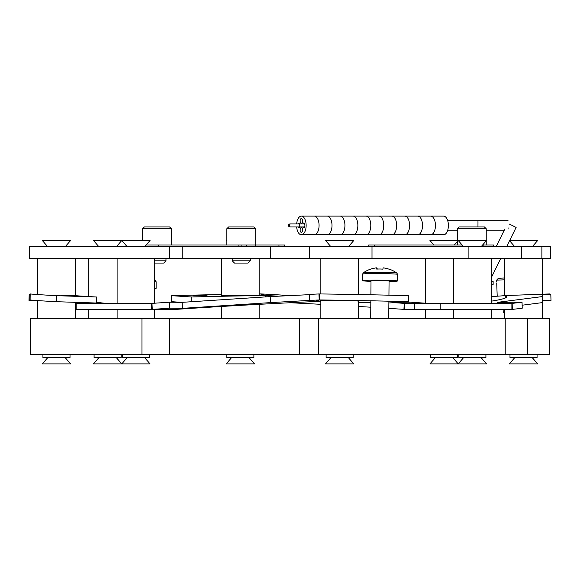 <?xml version="1.0" encoding="UTF-8"?>
<svg xmlns="http://www.w3.org/2000/svg" width="580" height="580" viewBox="0 0 580 580"><rect width="100%" height="100%" fill="white"/><g stroke="black" fill="none" stroke-linecap="round" stroke-linejoin="round"><path stroke-width="0.87" d="M550.485 246.514L550.485 258.55L541.887 258.55L541.887 246.514L550.485 246.514M521.703 246.514L521.703 258.55L468.901 258.55L468.901 246.514L541.887 246.514M521.703 258.55L541.887 258.55M468.901 258.55L372.005 258.55L372.005 246.514L468.901 246.514M169.382 246.514L169.382 258.55L29.515 258.55L29.515 246.514L309.56 246.514L309.56 258.55L372.005 258.55M309.56 246.514L372.005 246.514M270.439 246.514L270.439 258.55L309.56 258.55M182.163 246.514L182.163 258.55L270.439 258.55M169.382 258.55L182.163 258.55M290.16 318.442L318.703 318.442L318.703 354.554L30.363 354.554L30.363 318.442L290.16 318.442M505.216 354.554L505.216 318.442L549.637 318.442L549.637 354.554L318.703 354.554M141.955 354.554L141.955 318.442M505.216 318.442L318.703 318.442M491.18 296.568A216.376 1.841 177.9 0 0 505.282 295.561L505.376 295.575A216.376 10.687 178.2 0 1 506.724 296.714A216.376 10.687 178.2 0 1 506.732 296.728A216.376 10.687 178.2 0 1 491.18 301.187M388.832 308.364A216.376 6.684 -177.2 0 1 403.941 309.372L414.519 309.401L414.519 303.391L511.886 303.391L511.886 309.408L512.336 309.387A261.217 12.905 -1.8 0 0 522.232 308.219L522.043 302.216L497.502 302.339L542.22 296.598L542.22 294.662L550.812 294.401A261.217 12.905 -1.8 0 0 549.905 293.951L505.282 295.561L505.368 297.968M414.519 309.408L440.213 309.408L440.213 303.391M512.307 308.277L511.886 308.277M522.138 305.211L542.409 302.608L542.22 296.598M542.409 302.608L542.22 294.662M542.409 300.672L551 300.411L550.812 294.401M440.213 309.408L512.336 309.387L512.154 303.376A261.217 12.905 -1.8 0 0 522.043 302.216M491.18 258.55L491.18 303.391L511.886 303.391M320.849 301.658A216.376 8.098 -179.5 0 0 314.723 301.578L314.215 301.586A216.376 6.684 177.2 0 0 290.087 302.738A216.376 6.684 177.2 0 0 176.059 309.387L135.879 309.408M358.462 301.397A19.336 0.725 -179.5 0 0 358.846 301.252A19.336 0.725 -179.5 0 0 339.481 300.368A19.336 0.725 -179.5 0 0 320.174 300.926A19.336 0.725 -179.5 0 0 320.849 301.121M151.975 303.391L151.547 303.391L151.975 303.376L152.272 309.387L75.277 309.387L76.176 309.408L76.176 303.391L151.975 303.391A261.217 8.069 -2.8 0 1 169.302 302.216L182.106 302.339L270.2 296.598L309.278 294.662M370.823 302.586A216.376 8.098 -179.5 0 0 358.462 302.31M314.723 301.578L319.725 299.947A261.217 9.78 0.5 0 1 408.443 301.701L388.875 302.977M318.92 293.951L319.776 293.937L319.725 299.947L319.217 299.954L318.92 293.951A261.217 8.069 -2.8 0 0 309.263 294.401L309.56 300.411A261.217 8.069 -2.8 0 1 319.217 299.954L314.215 301.586M176.059 309.387L152.272 309.387A261.217 8.069 -2.8 0 1 169.599 308.219L169.302 302.216M169.599 308.219L182.403 308.35L182.106 302.339M182.403 308.35L270.498 302.608L270.2 296.598M270.498 302.608L309.56 300.411M408.443 301.701L408.494 295.684A261.217 9.78 0.5 0 0 319.776 293.937M151.547 303.391L151.547 309.408L175.327 309.408M61.299 295.611L75.4 296.141L61.299 295.611M37.656 302.615L37.591 300.672L29 300.411A261.217 12.905 1.8 0 1 29.906 299.954L29.964 299.947A261.217 2.226 2.1 0 0 56.521 301.701L96.49 303.028L96.715 297.011A216.376 1.841 -177.9 0 1 74.784 295.568M56.521 301.701L56.746 295.684L96.715 297.011M30.102 299.962L30.189 293.937A261.217 2.226 2.1 0 0 56.746 295.684M75.277 308.313L76.176 308.321M76.176 307.56L75.277 307.443M29 300.411L29.188 294.401A261.217 12.905 1.8 0 1 30.095 293.951L29.906 299.954M69.904 295.568L67.316 295.568M96.519 302.267A216.376 10.687 -178.2 0 0 105.857 303.376L106.133 303.391M75.277 304.319A216.376 10.687 -178.2 0 0 76.176 304.63M481.284 246.514L486.518 240.497L458.229 240.497L463.456 246.514M463.645 357.65L481.096 357.65L486.518 363.885L429.939 363.885L435.355 357.65L452.813 357.65L458.229 363.885L463.645 357.563M532.447 246.514L537.674 240.497L509.385 240.497L514.62 246.514M514.808 357.65L532.259 357.65L537.674 363.885L509.385 363.885L514.808 357.563M158.485 246.514L158.485 245.006L284.584 245.006L284.584 246.514M485.917 354.554L485.917 357.563L458.831 357.563L458.831 354.554M537.073 354.554L537.073 357.563L509.987 357.563L509.987 354.554M505.216 295.568L504.723 295.568L504.723 258.55M348.565 246.514L353.8 240.497L325.51 240.497L330.745 246.514M344.281 357.65L348.384 357.65L353.8 363.885L325.51 363.885L330.926 357.65L344.281 357.65M65.38 246.514L70.615 240.497L42.325 240.497L47.553 246.514M49.068 357.65L65.192 357.65L70.615 363.885L42.325 363.885L47.741 357.65L49.068 357.65M231.616 357.65L249.074 357.65L254.489 363.885L226.2 363.885L231.616 357.563M226.802 240.497L226.2 240.497L226.802 241.186M353.198 354.554L353.198 357.563L326.112 357.563L326.112 354.554M70.013 354.554L70.013 357.563L42.927 357.563L42.927 354.554M253.888 354.554L253.888 357.563L226.802 357.563L226.802 354.554M149.459 354.554L149.459 357.563L122.373 357.563L122.373 354.554M121.169 354.554L121.169 357.563L94.083 357.563L94.083 354.554M457.627 354.554L457.627 357.563L430.541 357.563L430.541 354.554M75.277 258.55L75.277 295.568L61.11 295.568M259.151 258.55L259.151 295.568L222.118 295.568M191.835 301.709L191.792 297.004A216.376 8.098 179.5 0 1 265.227 295.553L266.082 295.568A216.376 6.684 -177.2 0 1 278.907 296.17M200.1 295.604L207.147 295.807L193.031 295.93L200.1 295.604M181.402 302.332L171.557 301.687L171.506 295.677L191.792 297.004M265.241 296.924L265.227 295.553L260.224 293.922A261.217 9.78 -0.5 0 0 259.151 293.937M221.538 294.531A261.217 9.78 -0.5 0 0 171.506 295.677M425.271 303.18A261.217 8.069 2.8 0 0 410.698 302.202L398.967 302.318M290.101 295.611L270.737 294.386A261.217 8.069 2.8 0 0 261.08 293.937L260.224 293.922M242.621 295.568A14.108 0.529 179.5 0 1 240.417 295.59A14.108 0.529 179.5 0 1 232.442 295.568M393.762 302.659A216.376 6.684 -177.2 0 1 404.238 303.369L453.56 303.383L453.56 258.55M290.101 302.738A216.376 6.684 -177.2 0 1 320.849 304.326M358.462 306.465A216.376 6.684 -177.2 0 1 370.779 307.212M144.826 246.514L150.06 240.497L93.481 240.497L98.716 246.514M140.541 357.65L144.645 357.65L150.06 363.885L93.481 363.885L98.904 357.65L116.355 357.65L121.771 363.885L127.187 357.65L140.541 357.65M457.352 240.497L429.939 240.497L433.862 245.006M151.547 306.399L152.127 306.399M496.654 281.423L496.603 280.176L498.343 278.306L504.723 277.972M496.603 280.176L504.723 279.763M504.723 313.396L503.223 312.004L504.723 311.902M228.607 226.954L253.888 226.954L255.693 228.759L226.802 228.759L228.607 226.954M250.277 260.812L232.218 260.812L234.48 263.066L248.015 263.066L250.277 260.812L250.277 258.55M457.352 228.759L459.157 226.954L484.43 226.954L486.236 228.759L457.352 228.759L457.352 245.006M142.513 228.759L144.319 226.954L169.599 226.954L171.404 228.759L142.513 228.759L142.513 240.497M154.729 263.066L163.727 263.066L165.989 260.812L165.989 258.55M154.729 260.812L165.989 260.812M483.14 246.514L483.14 245.006L493.522 245.006L493.522 246.514M368.735 246.514L368.735 245.006L462.151 245.006M482.589 245.006L483.14 245.006M158.485 245.006L146.138 245.006M288.492 225.446A1.508 1.508 -90 0 1 290 223.945L290 223.945A1.508 0.718 90 0 0 289.282 225.446A1.508 0.718 90 0 0 290 226.954L290 226.954A1.508 1.508 -90 0 1 288.492 225.446A1.508 1.508 -90 0 1 290 223.945L288.492 225.446L290 226.954A1.508 1.508 -90 0 1 288.492 225.446M493.138 284.432A7.526 7.526 90 0 1 491.18 284.171L493.138 284.432L493.138 281.423A4.517 4.517 90 0 1 491.18 280.974L493.138 281.423M298.098 226.954A2.407 1.232 -90 0 0 299.062 227.853A2.407 1.232 -90 0 0 300.019 226.954M300.135 229.963A2.407 1.232 -90 0 0 301.368 232.37A2.407 1.232 -90 0 0 302.601 229.963A2.407 1.232 -90 0 0 301.368 227.556A2.407 1.232 -90 0 0 300.135 229.963M300.135 220.936A2.407 1.232 -90 0 0 301.368 223.344A2.407 1.232 -90 0 0 302.601 220.936A2.407 1.232 -90 0 0 301.368 218.53A2.407 1.232 -90 0 0 300.135 220.936M296.663 226.954A9.331 4.771 -90 0 0 301.368 234.777A9.331 4.771 -90 0 0 306.138 225.446A9.331 4.771 -90 0 0 301.368 216.115A9.331 4.771 -90 0 0 296.663 223.945M301.368 234.777L314.302 234.777A9.331 4.771 -90 0 0 319.072 225.446A9.331 4.771 -90 0 0 314.302 216.115L443.613 216.115A9.331 4.771 -90 0 1 448.384 225.446A9.331 4.771 -90 0 1 443.613 234.777L430.679 234.777A9.331 4.771 -90 0 0 435.45 225.446A9.331 4.771 -90 0 0 430.679 216.115A9.331 4.771 -90 0 1 435.45 225.446A9.331 4.771 -90 0 1 430.679 234.777L417.752 234.777A9.331 4.771 -90 0 0 422.523 225.446A9.331 4.771 -90 0 0 417.752 216.115A9.331 4.771 -90 0 1 422.523 225.446A9.331 4.771 -90 0 1 417.752 234.777L404.818 234.777A9.331 4.771 -90 0 0 409.589 225.446A9.331 4.771 -90 0 0 404.818 216.115A9.331 4.771 -90 0 1 409.589 225.446A9.331 4.771 -90 0 1 404.818 234.777L391.884 234.777A9.331 4.771 -90 0 0 396.655 225.446A9.331 4.771 -90 0 0 391.884 216.115A9.331 4.771 -90 0 1 396.655 225.446A9.331 4.771 -90 0 1 391.884 234.777L378.958 234.777A9.331 4.771 -90 0 0 383.728 225.446A9.331 4.771 -90 0 0 378.958 216.115A9.331 4.771 -90 0 1 383.728 225.446A9.331 4.771 -90 0 1 378.958 234.777L366.024 234.777A9.331 4.771 -90 0 0 370.794 225.446A9.331 4.771 -90 0 0 366.024 216.115A9.331 4.771 -90 0 1 370.794 225.446A9.331 4.771 -90 0 1 366.024 234.777L353.089 234.777A9.331 4.771 -90 0 0 357.86 225.446A9.331 4.771 -90 0 0 353.089 216.115A9.331 4.771 -90 0 1 357.86 225.446A9.331 4.771 -90 0 1 353.089 234.777L340.163 234.777A9.331 4.771 -90 0 0 344.933 225.446A9.331 4.771 -90 0 0 340.163 216.115A9.331 4.771 -90 0 1 344.933 225.446A9.331 4.771 -90 0 1 340.163 234.777L327.229 234.777A9.331 4.771 -90 0 0 331.999 225.446A9.331 4.771 -90 0 0 327.229 216.115A9.331 4.771 -90 0 1 331.999 225.446A9.331 4.771 -90 0 1 327.229 234.777L314.302 234.777A9.331 4.771 -90 0 0 319.072 225.446A9.331 4.771 -90 0 0 314.302 216.115L301.368 216.115M302.716 226.954A2.407 1.232 -90 0 0 303.673 227.853A2.407 1.232 -90 0 0 304.906 225.446A2.407 1.232 -90 0 0 303.673 223.039A2.407 1.232 -90 0 0 302.716 223.945M300.019 223.945A2.407 1.232 -90 0 0 299.062 223.039A2.407 1.232 -90 0 0 298.098 223.945M512.93 225.838L509.211 223.996L512.93 225.838M510.313 224.54L516.127 227.418L510.313 224.54M477.985 221.923L477.963 226.954L477.978 220.748L447.883 220.748L447.876 221.263M447.876 229.629L447.731 230.151M508.065 229.085L508.065 227.773M370.207 269.316L370.221 269.308A28.877 28.695 19.8 0 1 376.768 267.829A28.877 0.913 82.2 0 0 376.732 269.106A27.072 21.206 -176.9 0 1 382.8 269.149A28.877 1.225 -81.4 0 1 383.278 267.88A28.877 28.695 19.8 0 1 389.833 269.454A27.072 1.428 131 0 1 390.028 269.417A27.072 1.428 131 0 1 390.057 269.439M377.283 269.062A28.877 0.913 82.2 0 0 377.014 268.076A28.877 28.384 -11.2 0 0 376.811 268.098M371.004 281.322A17.458 0.652 0.5 0 1 362.58 280.691L362.638 274.086L363.298 272.832A16.827 0.631 0.5 0 1 379.479 272.375A16.827 0.631 0.5 0 1 396.909 273.122A16.827 0.631 0.5 0 1 396.916 273.129M362.58 280.691A17.458 0.652 0.5 0 1 379.385 280.183A17.458 0.652 0.5 0 1 397.488 280.988A17.458 0.652 0.5 0 1 389.057 281.474M370.961 318.442L388.564 318.442M370.888 294.785L371.012 280.763L379.704 280.502L389.064 280.916L388.941 295.184M377.145 269.077L377.014 268.076M376.768 267.829L376.949 269.091M154.729 280.51L155.491 280.51A28.891 28.891 0 0 0 154.729 279.981M154.729 288.347L156.121 288.347L156.121 281.735L155.491 280.51M299.498 318.442L299.498 354.554M169.44 318.442L169.44 354.554M505.376 295.575L505.448 297.924M505.31 295.561L549.811 293.937M278.958 246.514L278.958 245.006M246.486 246.514L246.486 245.006M255.664 245.006L255.664 246.514M261.08 293.937L266.082 295.568L266.017 296.873M403.941 309.372L404.238 303.369L425.271 303.369L425.271 258.55M404.673 309.401L404.673 303.383M374.26 245.006L374.26 246.514M238.873 246.514L238.873 245.006M304.638 223.945L298.736 223.945A1.508 0.768 90 0 1 299.505 225.446A1.508 0.768 90 0 1 298.736 226.954L290 226.954M298.736 223.945L290.384 223.945A1.508 0.718 90 0 0 289.666 225.446A1.508 0.718 90 0 0 290.384 226.954M362.638 274.086A17.458 0.652 0.5 0 1 379.443 273.571A17.458 0.652 0.5 0 1 397.547 274.383L396.909 273.122A28.891 28.891 0 0 0 390.028 269.417M154.729 281.735L156.121 281.735M527.488 318.442L527.488 354.554M549.826 293.937L505.296 295.561M491.18 309.408L491.18 318.442M453.56 309.408L453.56 318.442M542.343 294.205L542.343 258.55M542.343 302.615L542.343 318.442M504.723 309.408L504.723 318.442M358.462 301.107L358.462 318.442M320.849 300.744L320.849 318.442M37.656 300.578L37.656 318.442M75.277 302.325L75.277 318.442M221.538 306.472L221.538 318.442M259.151 304.333L259.151 318.442M320.849 293.951L320.849 258.55M358.462 294.538L358.462 258.55M37.656 294.546L37.656 258.55M221.538 295.568L221.538 258.55M127.005 246.514L121.771 240.497L116.544 246.514M454.307 245.006L457.352 241.505M154.729 303.188L154.729 258.55M117.109 303.391L117.109 258.55M88.82 296.568L88.82 258.55M154.729 309.408L154.729 318.442M117.109 309.408L117.109 318.442M88.82 309.408L88.82 318.442M425.271 309.408L425.271 318.442M497.205 296.192L496.712 282.931M503.223 312.004L503.121 309.408M226.802 245.006L226.802 228.759M255.693 245.006L255.693 228.759M232.218 260.812L232.218 258.55M486.236 245.006L486.236 240.816M486.236 240.497L486.236 228.759M171.404 245.006L171.404 228.759M241.113 245.006L241.113 246.514M290.384 223.945L290 223.945M304.638 226.954L298.736 226.954M500.743 258.55L491.18 277.892M504.81 229.085L496.197 246.514M516.127 227.418L509.661 240.497M509.566 240.693L506.688 246.514M457.352 230.151L447.883 230.151M508.073 220.748L477.978 220.748M504.281 230.151L486.236 230.151M397.488 280.988L397.547 274.383M388.745 318.442L388.89 301.201M370.685 318.355L370.837 300.802M370.185 269.272A28.891 28.891 0 0 0 363.298 272.832"/></g></svg>
